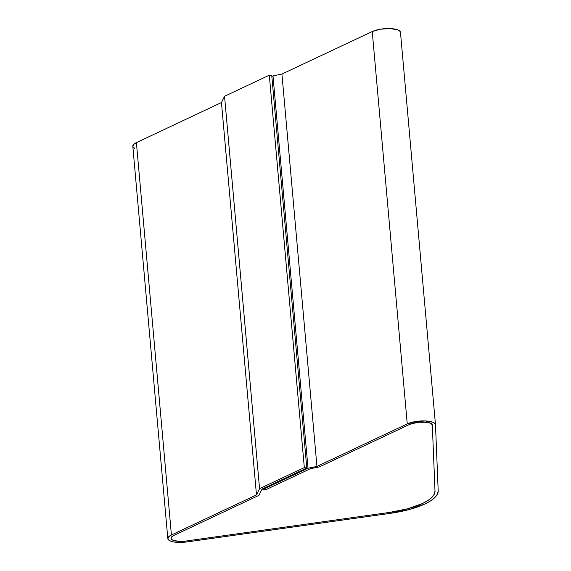 <?xml version="1.0" encoding="UTF-8"?>
<svg xmlns="http://www.w3.org/2000/svg" width="571" height="571" viewBox="0 0 571 571"><rect width="100%" height="100%" fill="white"/><g stroke="black" fill="none" stroke-linecap="round" stroke-linejoin="round"><path stroke-width="0.86" d="M435.48 424.638L400.478 32.433A15.974 5.068 174.9 0 0 400.471 32.354A15.974 5.068 174.9 0 0 389.693 28.55A15.974 5.068 174.9 0 0 372.235 31.548L281.931 74.073L372.235 31.548L407.251 423.903L316.948 466.436L281.931 74.073L273.002 75.872L281.931 74.073L316.948 466.436L308.019 468.227L273.002 75.872L271.839 76.414L273.002 75.872L308.019 468.227L263.26 489.311L263.188 488.54L263.26 489.311L265.722 489.754L310.481 468.677L319.417 466.878L409.714 424.353A12.783 4.054 -5.1 0 1 423.682 421.955A12.783 4.054 -5.1 0 1 432.304 425.002A12.783 4.054 -5.1 0 1 432.311 425.067L435.009 491.039A55.915 17.744 -5.1 0 1 389.636 512.401L186.103 541.015A12.783 4.054 -5.1 0 1 175.675 541.001A12.783 4.054 -5.1 0 1 171.007 538.339A12.783 4.054 -5.1 0 1 173.884 535.42L258.949 495.357L262.025 489.083L306.784 468.006L304.322 467.563L269.305 75.201L271.767 75.643L306.784 468.006L304.322 467.563L259.562 488.64L224.546 96.278L269.305 75.201L304.322 467.563L259.562 488.64L256.479 494.914L221.462 102.552L224.546 96.278L259.562 488.64L256.479 494.914L171.414 534.97L136.398 142.614A15.974 5.068 174.9 0 0 132.807 146.262L167.824 538.624A15.974 5.068 -5.1 0 1 171.414 534.97L136.398 142.614L221.462 102.552L256.479 494.914L171.414 534.97L168.502 536.961L167.903 538.981L169.715 540.737L173.663 541.95A15.974 5.068 -5.1 0 1 167.824 538.624M400.478 32.433L399.679 30.97L397.48 29.771L389.807 28.55L380.243 29.228L372.235 31.548L407.251 423.903A15.974 5.068 -5.1 0 1 424.71 420.913A15.974 5.068 -5.1 0 1 435.487 424.717A15.974 5.068 -5.1 0 1 435.495 424.795L434.695 423.332L432.497 422.133L424.824 420.913L415.26 421.591L407.251 423.903L316.948 466.436L308.019 468.227L263.26 489.311L265.722 489.754L310.481 468.677L319.417 466.878L409.714 424.353L416.123 422.497L423.775 421.962L429.913 422.933L431.669 423.896L432.311 425.067L435.009 491.039L434.288 494.193L431.89 497.391L427.893 500.546L422.426 503.551L407.751 508.761L389.636 512.401L186.103 541.015L180.6 541.401L175.675 541.001L172.521 540.03L171.072 538.624L171.55 537.011L173.884 535.42L258.949 495.357L262.025 489.083L306.784 468.006L271.767 75.643L269.305 75.201L224.546 96.278L221.462 102.552L136.398 142.614L133.478 144.599L132.886 146.619L134.699 148.374M438.193 490.767L435.495 424.795L438.193 490.767A59.113 18.757 -5.1 0 1 390.229 513.358L409.371 509.51L424.888 504L430.677 500.817L434.895 497.491L437.429 494.101L438.193 490.767M186.696 541.965L390.229 513.358L186.696 541.965A15.974 5.068 -5.1 0 1 173.663 541.95L179.808 542.45L186.696 541.965M427.636 422.34L418.307 422.19L409.714 424.353A12.783 4.054 -5.1 0 1 427.636 422.34A12.783 4.054 -5.1 0 1 432.304 425.002A12.783 4.054 -5.1 0 1 432.311 425.067L431.048 423.454L427.636 422.34M173.884 535.42L171.914 536.64L171.043 537.918L171.343 539.131L172.792 540.159L178.502 541.337L186.103 541.015L389.636 512.401L407.751 508.761L422.426 503.551L427.893 500.546L431.89 497.391L434.288 494.193L435.009 491.039L432.311 425.067L435.009 491.039A55.915 17.744 -5.1 0 1 389.636 512.401L186.103 541.015A12.783 4.054 -5.1 0 1 171.007 538.339A12.783 4.054 -5.1 0 1 173.884 535.42L258.949 495.357L173.884 535.42M409.714 424.353L319.417 466.878L310.481 468.677L265.722 489.754L262.025 489.083L258.949 495.357L262.025 489.083L265.722 489.754L310.481 468.677L319.417 466.878L409.714 424.353M400.471 32.354L435.487 424.717"/></g></svg>
